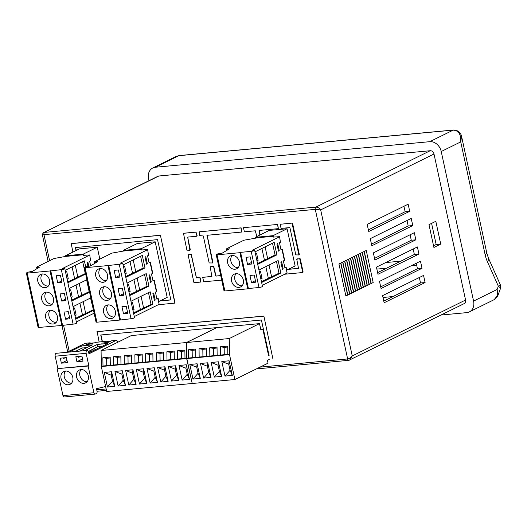 <?xml version="1.0" encoding="UTF-8"?>
<svg xmlns="http://www.w3.org/2000/svg" width="527" height="527" viewBox="0 0 527 527"><rect width="100%" height="100%" fill="white"/><g stroke="black" fill="none" stroke-linecap="round" stroke-linejoin="round"><path stroke-width="0.79" d="M123.45 251.076L123.305 250.397L137.343 243.474L155.182 241.807L167.191 297.373L158.858 301.484M65.526 256.471L65.381 255.793L79.425 248.869L97.258 247.203L99.827 259.1M75.677 247.255L76.244 250.437M170.748 299.863L160.129 300.851M100.953 334.961L102.403 341.667M260.727 329.276L262.841 329.079L268.618 355.784L269.126 355.738M255.391 238.184L255.206 237.334L269.244 230.404L287.083 228.744L295.127 265.964L286.793 270.074M292.221 223.073L280.173 224.271L292.221 223.073L292.604 223.402L299.323 254.488L299.059 254.89M196.861 236.175L197.124 235.773L196.004 232.045L183.6 233.263M187.665 237.097L189.891 250.266L186.907 250.18L183.475 233.309L195.813 232.143L196.927 235.872L196.703 236.254L187.665 237.097L190.313 249.785L190.049 250.187M263.875 316.075L272.96 359.091L263.875 316.075L97.12 331.608L99.142 341.97M302.86 272.472L303.124 272.07L300.271 258.869L297.024 258.869M298.598 268.329L288.401 269.277M200.767 282.004L200.227 277.854L196.301 277.492L191.261 254.166L188.119 254.159M211.94 276.398L202.809 277.314M220.741 275.661L215.971 276.102L213.843 266.702L213.461 266.372L210.313 266.728M215.787 275.68L216.169 276.01L220.721 275.581M241.682 232.005L241.129 227.842L199.246 231.808M207.17 235.279L212.941 262.512L212.677 262.914M158.245 304.738L175.083 303.091L160.412 235.246L71.237 243.553L72.871 252.097M277.676 224.43L243.481 227.69L277.676 224.43L278.375 228.646L259.179 230.437L260.055 234.937M347.629 295.146L345.877 296.016L338.947 263.961L340.699 263.092L347.629 295.146L345.864 295.95M347.827 295.054L349.585 294.185L342.649 262.13L340.897 262.999L347.827 295.054M351.535 293.223L349.776 294.092L342.846 262.038L344.605 261.168L351.535 293.223L349.763 294.026M351.726 293.124L353.485 292.261L346.555 260.206L344.796 261.076L351.726 293.124M355.435 291.299L353.676 292.162L346.746 260.114L348.505 259.244L355.435 291.299L353.663 292.103M355.626 291.2L357.385 290.337L350.455 258.283L348.696 259.146L355.626 291.2M359.335 289.376L357.576 290.239L350.646 258.184L352.405 257.321L359.335 289.376L357.563 290.179M359.533 289.277L361.285 288.414L354.355 256.359L352.596 257.222L359.533 289.277M363.235 287.452L361.482 288.315L354.552 256.26L356.305 255.397L363.235 287.452L361.469 288.256M363.432 287.353L365.185 286.49L358.255 254.436L356.502 255.299L363.432 287.353M367.135 285.522L365.382 286.392L358.452 254.337L360.204 253.474L367.135 285.522L365.369 286.326M367.332 285.43L369.084 284.56L362.154 252.512L360.402 253.375L367.332 285.43M371.034 283.598L369.282 284.468L362.352 252.413L364.104 251.544L371.034 283.598L369.269 284.402M371.232 283.506L373.182 282.544L366.252 250.49L364.302 251.451L371.232 283.506M382.595 295.634L384.137 302.755L425.098 282.551L423.556 275.43L382.595 295.634M418.939 254.06L417.397 246.932L376.436 267.143L377.978 274.264L418.939 254.06L414.36 254.482L377.622 272.611M409.696 211.32L408.155 204.199L367.194 224.403L368.735 231.524L409.696 211.32L405.125 211.742L368.38 229.871M428.985 224.66L435.809 221.294L440.737 244.087L433.912 247.459L428.985 224.66M465.572 300.028A3.702 2.991 63.7 0 1 464.155 303.631L348.993 360.257A1.851 1.041 -95.3 0 1 348.782 360.323L349.902 359.994L352.247 355.936C351.107 357.602 349.572 358.617 347.636 358.959L315.291 209.377L320.679 209.911L352.247 355.936L465.572 300.028L433.998 154.003L320.679 209.911C319.428 208.073 317.834 207.137 315.884 207.111L430.177 150.729L158.851 175.998L43.734 232.611L157.988 176.242A3.702 2.991 63.7 0 1 158.851 175.998M412.773 225.563L411.238 218.441L370.277 238.652L371.818 245.773L412.773 225.563L408.201 225.991L371.456 244.12M422.015 268.302L420.474 261.181L379.519 281.385L381.054 288.513L422.015 268.302L417.443 268.73L380.698 286.859M373.353 252.894L374.895 260.022L415.856 239.811L414.314 232.69L373.353 252.894M431.593 223.376L436.165 244.515L433.556 245.806M405.125 211.742L403.939 206.274M408.201 225.991L407.022 220.523M414.36 254.482L413.181 249.014M417.443 268.73L416.258 263.263M383.781 301.101L420.52 282.973L419.34 277.505M415.856 239.811L411.284 240.24L374.539 258.368M411.284 240.24L410.098 234.765M494.174 299.652L497.547 295.449L497.139 289.475L497.923 295.476C498.213 296.036 496.961 297.426 494.174 299.652L469.34 311.905A11.1 8.979 -116.3 0 1 466.738 312.636L441.053 315.027M469.34 311.905A11.1 8.979 -116.3 0 0 473.575 301.095L497.139 289.475L498.338 286.187L487.403 261.682A24.051 13.504 -95.3 0 1 485.084 254.488L460.736 141.888L441.231 151.512L473.575 301.095M441.231 151.512A11.1 8.979 -116.3 0 0 429.775 141.677L453.18 130.129C458.595 130.419 461.118 134.339 460.736 141.888L461.566 136.335L460.927 134.385L458.049 131.012L453.609 130.011L179.239 155.564A3.702 2.075 84.7 0 0 178.811 155.689L155.406 167.237L429.775 141.677M155.406 167.237A11.1 8.979 -116.3 0 0 152.804 167.968A11.1 8.979 -116.3 0 0 148.568 178.772L148.983 180.682M430.177 150.729A3.702 2.991 63.7 0 1 433.998 154.003M49.604 260.7L43.965 234.647A1.851 1.041 84.7 0 1 44.558 232.387L315.884 207.111A1.851 1.041 -95.3 0 0 315.291 209.377L43.965 234.647L42.47 235.233L48.128 261.425M500.551 285.245L498.338 286.187L500.643 288.058L500.551 285.245L488.391 258.013A11.1 4.75 155.9 0 1 487.403 261.682M152.804 167.968L176.031 156.506L178.811 155.689L453.18 130.129A3.702 2.075 -95.3 0 1 453.609 130.011M440.737 244.087L436.165 244.515M393.01 296.549L382.997 297.485M425.098 282.551L420.52 282.973M373.182 282.544L371.219 283.434M369.084 284.56L367.319 285.364M365.185 286.49L363.419 287.287M361.285 288.414L359.513 289.218M357.385 290.337L355.613 291.141M353.485 292.261L351.713 293.065M349.585 294.185L347.813 294.988M196.492 277.92L191.064 254.264L187.994 254.205L193.857 282.347L194.239 282.676L200.701 282.057L200.029 277.953L196.683 277.821M215.589 275.773L213.652 266.794L210.194 266.767L211.854 276.471L202.684 277.36L203.738 281.793L221.702 280.12M206.92 235.668L207.151 235.279L241.524 232.078L241.748 231.696L240.938 227.941L199.12 231.847L199.72 235.609L203.323 236.004L209.147 262.947L212.605 262.973L207.118 235.569M284.778 274.218L302.788 272.525L299.692 258.638L296.76 259.271L298.513 268.401L288.21 269.376M263.684 316.174L96.922 331.707M269.145 355.811L261.405 320.021L100.743 334.981L102.192 341.687M174.885 303.19L160.412 235.246M160.215 235.345L71.046 243.652M159.938 300.95L170.577 299.962L170.801 299.573L157.533 239.633L75.624 247.552M76.053 250.529L75.427 247.644M280.173 224.271L281.069 228.395L289.6 227.605L289.982 227.927L295.812 254.89L298.901 254.969L292.024 223.171M256.847 236.524L255.299 230.8L244.37 231.814L243.481 227.69M259.864 235.035L259.146 230.727M259.179 230.437L258.948 230.819M278.375 228.646L277.479 224.522M83.483 255.371L83.213 254.133L97.258 247.203M65.381 255.793L83.213 254.133M89.709 254.956L90.618 260.727L89.709 254.956L83.391 255.378L83.042 254.785L65.822 256.392L54.064 258.5L36.897 266.965L36.613 267.215L37.45 267.308L37.654 268.256M141.407 249.976L141.137 248.737L155.182 241.807M123.305 250.397L141.137 248.737M147.632 249.561L148.542 255.332L147.632 249.561L141.315 249.982L140.966 249.39L123.74 250.997L111.987 253.105L94.82 261.57L94.537 261.82L95.367 261.912L95.578 262.861M273.342 237.084L273.039 235.674L287.083 228.744M255.206 237.334L273.039 235.674M279.573 236.676L280.443 242.262L279.573 236.676L273.25 237.091L272.867 236.327L258.388 237.67L243.922 240.213L226.762 248.685L226.478 248.935L227.308 249.021L227.512 249.976M146.783 383.366L143.627 368.768L136.309 369.447L139.471 384.051L146.783 383.366L144.543 378.281L139.471 384.051M136.111 384.361L132.956 369.763L125.643 370.441L128.799 385.046L136.111 384.361L133.871 379.275L128.799 385.046M125.446 385.356L122.284 370.751L114.972 371.436L118.127 386.041L125.446 385.356L123.199 380.27L118.127 386.041M114.774 386.35L111.619 371.746L104.3 372.431L107.455 387.029L114.774 386.35L112.534 381.265L107.455 387.029M192.065 383.511L106.704 391.462L101.316 366.528L101.085 350.488L186.446 342.537L186.677 358.577L192.203 383.445M186.677 358.577L101.316 366.528M189.463 379.394L186.308 364.789L178.989 365.474L182.151 380.072L189.463 379.394L187.223 374.308L182.151 380.072M178.791 380.389L175.636 365.784L168.324 366.469L171.479 381.067L178.791 380.389L176.552 375.296L171.479 381.067M168.126 381.383L164.964 366.779L157.652 367.457L160.807 382.062L168.126 381.383L165.88 376.291L160.807 382.062M157.454 382.378L154.299 367.774L146.98 368.452L150.136 383.057L157.454 382.378L155.215 377.286L150.136 383.057M101.085 350.488L131.315 335.567L216.676 327.623L186.446 342.537M142.31 362.345L142.191 354.058L134.879 354.743L134.998 363.024L142.31 362.345M131.645 363.34L131.526 355.053L124.207 355.738L124.326 364.019L131.645 363.34M120.973 364.335L120.854 356.048L113.536 356.733L113.654 365.013L120.973 364.335M110.301 365.323L110.183 357.042L102.864 357.721L102.989 366.008L110.301 365.323M184.99 358.367L184.872 350.086L177.559 350.765L177.678 359.052L184.99 358.367M174.325 359.361L174.206 351.081L166.888 351.759L167.006 360.046L174.325 359.361M163.653 360.356L163.535 352.076L156.216 352.754L156.335 361.041L163.653 360.356M152.982 361.351L152.863 353.064L145.544 353.749L145.663 362.029L152.982 361.351M111.619 371.746L111.223 375.211L112.534 381.265M111.223 375.211L104.3 372.431M122.284 370.751L121.895 374.216L123.199 380.27M121.895 374.216L114.972 371.436M132.956 369.763L132.56 373.221L133.871 379.275M132.56 373.221L125.643 370.441M143.627 368.768L143.232 372.227L144.543 378.281M143.232 372.227L136.309 369.447M110.196 357.971L106.638 358.301L106.744 365.659M106.638 358.301L102.864 357.721M120.867 356.977L117.31 357.306L117.416 364.664M117.31 357.306L113.536 356.733M131.539 355.982L127.982 356.311L128.087 363.67M127.982 356.311L124.207 355.738M142.204 354.987L138.647 355.317L138.759 362.675M138.647 355.317L134.879 354.743M154.299 367.774L153.904 371.232L155.215 377.286M153.904 371.232L146.98 368.452M164.964 366.779L164.576 370.237L165.88 376.291M164.576 370.237L157.652 367.457M175.636 365.784L175.241 369.243L176.552 375.296M175.241 369.243L168.324 366.469M186.308 364.789L185.912 368.248L187.223 374.308M185.912 368.248L178.989 365.474M152.876 353.992L149.319 354.322L149.424 361.68M149.319 354.322L145.544 353.749M163.548 352.998L159.991 353.327L160.096 360.685M159.991 353.327L156.216 352.754M174.22 352.003L170.662 352.339L170.768 359.697M170.662 352.339L166.888 351.759M184.885 351.008L181.328 351.344L181.433 358.703M181.328 351.344L177.559 350.765M232.295 375.402L229.14 360.804L221.821 361.482L224.976 376.087L232.295 375.402L230.055 370.316L224.976 376.087M221.623 376.397L218.468 361.799L211.149 362.477L214.311 377.082L221.623 376.397L219.384 371.311L214.311 377.082M210.958 377.391L207.796 362.787L200.484 363.472L203.639 378.076L210.958 377.391L208.712 372.306L203.639 378.076M200.286 378.386L197.131 363.782L189.812 364.467L192.968 379.065L200.286 378.386L198.047 373.3L192.968 379.065M234.897 379.519L192.217 383.498L186.828 358.564L186.598 342.524L216.828 327.603L259.508 323.631L229.278 338.545L229.508 354.592L234.897 379.519L268.052 363.162L267.439 360.316L269.211 359.44M229.508 354.592L186.828 358.564M186.598 342.524L229.278 338.545M227.822 354.381L227.704 346.094L220.391 346.779L220.51 355.06L227.822 354.381M217.157 355.376L217.032 347.089L209.72 347.774L209.838 356.054L217.157 355.376M206.485 356.364L206.367 348.083L199.048 348.762L199.166 357.049L206.485 356.364M195.813 357.359L195.695 349.078L188.376 349.757L188.495 358.044L195.813 357.359M259.508 323.631L260.891 330.04L262.841 329.079M197.131 363.782L196.736 367.24L198.047 373.3M196.736 367.24L189.812 364.467M207.796 362.787L207.407 366.252L208.712 372.306M207.407 366.252L200.484 363.472M218.468 361.799L218.073 365.257L219.384 371.311M218.073 365.257L211.149 362.477M229.14 360.804L228.744 364.262L230.055 370.316M228.744 364.262L221.821 361.482M195.708 350L192.151 350.336L192.256 357.695M192.151 350.336L188.376 349.757M206.38 349.012L202.823 349.342L202.928 356.7M202.823 349.342L199.048 348.762M217.045 348.018L213.494 348.347L213.6 355.705M213.494 348.347L209.72 347.774M227.717 347.023L224.159 347.352L224.265 354.711M224.159 347.352L220.391 346.779M80.98 369.611A7.121 5.764 -116.3 0 0 79.307 370.079A7.121 5.764 -116.3 0 0 76.876 378.03A7.121 5.764 -116.3 0 0 83.945 383.32A7.121 5.764 -116.3 0 0 85.611 382.852A7.121 5.764 -116.3 0 0 88.042 374.901A7.121 5.764 -116.3 0 0 80.98 369.611M81.099 369.598A7.121 5.764 -116.3 0 0 80.552 377.404A7.121 5.764 -116.3 0 0 87.08 381.726M65.427 371.054A7.121 5.764 -116.3 0 0 63.76 371.522A7.121 5.764 -116.3 0 0 61.33 379.48A7.121 5.764 -116.3 0 0 68.391 384.769A7.121 5.764 -116.3 0 0 70.065 384.302A7.121 5.764 -116.3 0 0 72.495 376.344A7.121 5.764 -116.3 0 0 65.427 371.054M65.552 371.048A7.121 5.764 -116.3 0 0 64.999 378.854A7.121 5.764 -116.3 0 0 71.534 383.169M88.819 365.698L57.878 368.584L55.197 356.206A2.312 1.298 -95.3 0 1 55.934 353.38A2.312 1.298 -95.3 0 1 56.205 353.301L87.146 350.415A2.312 1.298 84.7 0 0 86.883 350.495A2.312 1.298 84.7 0 0 86.145 353.321L88.819 365.698L88.134 366.034L93.911 392.747A1.851 1.041 84.7 0 0 95.058 394.11A1.851 1.041 84.7 0 0 95.268 394.044L96.441 393.471A1.851 1.041 84.7 0 0 97.034 391.205L96.494 388.715L105.631 386.495M117.554 342.359L117.416 341.733A1.851 1.041 84.7 0 0 116.269 340.376A1.851 1.041 84.7 0 0 116.059 340.435L88.944 353.808L88.582 352.122A2.312 1.298 84.7 0 0 87.146 350.415M90.604 343.196A1.851 1.041 84.7 0 0 89.9 342.833A1.851 1.041 84.7 0 0 89.689 342.893L85.117 343.321A1.851 1.041 -95.3 0 1 85.328 343.255A1.851 1.041 -95.3 0 1 85.545 343.275M89.689 342.893L88.714 343.373L94.807 342.807L95.782 342.326A1.851 1.041 -95.3 0 1 96 342.26A1.851 1.041 -95.3 0 1 96.217 342.286M106.151 341.746A1.851 1.041 84.7 0 0 105.446 341.384A1.851 1.041 84.7 0 0 105.235 341.443L104.26 341.924L110.354 341.358L111.329 340.877A1.851 1.041 -95.3 0 1 111.546 340.817A1.851 1.041 -95.3 0 1 111.764 340.837M86.968 347.589L82.205 348.031L81.744 345.896L92.416 344.902L79.854 351.094M82.205 348.031L75.097 351.542M65.216 357.721L63.115 358.762L62.937 357.938M93.055 343.67L86.178 344.625L93.055 343.67M101.724 343.176L108.602 342.221L101.724 343.176M85.117 343.321L66.903 352.306M69.189 352.089L81.744 345.896M84.735 350.646L97.291 344.447L107.963 343.452L88.753 352.932M57.878 368.584L88.134 366.034M57.193 368.92L62.97 395.632L93.911 392.747M64.327 396.93A1.851 1.041 -95.3 0 1 64.116 396.989A1.851 1.041 -95.3 0 1 62.97 395.632M81.935 356.166L75.842 356.733L76.916 361.72L83.016 361.153L81.935 356.166M61.369 363.169L67.469 362.602L66.389 357.616L60.289 358.182L61.369 363.169L66.988 360.396M80.763 356.278L78.661 357.313L78.483 356.489M102.515 346.14L97.752 346.582L97.291 344.447M97.752 346.582L88.378 351.483M95.104 349.796L90.341 350.238M91.27 351.687L88.536 351.944M82.535 358.946L76.916 361.72M57.43 316.608A7.121 5.764 -116.3 0 0 48.405 310.765A7.121 5.764 -116.3 0 0 45.691 317.702A7.121 5.764 -116.3 0 0 54.709 323.545A7.121 5.764 -116.3 0 0 57.43 316.608M50.197 310.291A7.121 5.764 -116.3 0 0 48.945 316.095A7.121 5.764 -116.3 0 0 56.178 322.412M53.497 298.447A7.121 5.764 -116.3 0 0 44.479 292.604A7.121 5.764 -116.3 0 0 41.765 299.54A7.121 5.764 -116.3 0 0 50.783 305.377A7.121 5.764 -116.3 0 0 53.497 298.447M46.271 292.129A7.121 5.764 -116.3 0 0 45.019 297.933A7.121 5.764 -116.3 0 0 52.252 304.25M49.571 280.285A7.121 5.764 -116.3 0 0 40.553 274.442A7.121 5.764 -116.3 0 0 37.832 281.372A7.121 5.764 -116.3 0 0 46.857 287.215A7.121 5.764 -116.3 0 0 49.571 280.285M42.344 273.961A7.121 5.764 -116.3 0 0 41.093 279.771A7.121 5.764 -116.3 0 0 48.326 286.089M89.425 255.206L62.311 268.579L63.76 268.447A2.312 0.402 167.8 0 1 64.801 268.559A2.312 0.402 167.8 0 1 64.446 268.869A2.312 0.402 167.8 0 1 61.323 269.646L73.108 324.138A2.312 0.402 167.8 0 0 76.231 323.361A2.312 0.402 167.8 0 0 76.586 323.051L64.801 268.559M71.639 300.179L89.175 291.648L86.626 279.844M81.764 295.304L79.215 283.5M78.536 296.773L76.007 285.081M71.059 297.505L72.206 296.938L70.664 289.817L69.524 290.384M67.713 282.011L85.539 273.454M85.677 266.814L84.386 260.845L65.183 270.318M85.249 273.48L82.699 261.675M77.838 277.136L75.289 265.331M74.61 278.612L72.08 266.919M67.133 279.343L68.279 278.776L66.738 271.655L65.592 272.215M88.76 266.115L87.89 262.071L87.107 262.459L87.917 266.201M90.618 260.727L89.643 261.208L90.637 265.806M85.657 274.014L67.878 282.782M69.109 288.48L86.889 279.712M89.583 292.175L71.804 300.95M73.036 306.648L90.815 297.874M75.736 319.112L93.51 310.344M94.129 313.19L76.349 321.964M27.18 273.105L50.045 270.97L61.83 325.462L38.128 327.504L26.35 273.012L27.18 273.105L38.965 327.596M26.35 273.012L27.806 272.189L32.437 271.365L39.578 267.11L37.45 267.308M61.83 325.462L73.108 324.138M50.045 270.97L61.323 269.646M69.854 318.815L68.312 311.688L64.044 312.089L65.585 319.21L69.854 318.815M60.118 293.921L61.659 301.049L65.928 300.647L64.386 293.526L60.118 293.921M56.191 275.759L57.733 282.88L62.002 282.485L60.46 275.364L56.191 275.759M50.73 270.634L62.509 325.126M93.391 309.784L90.552 298.005M93.108 309.81L85.69 313.466L83.141 301.661M85.69 313.466L82.462 314.935L79.933 303.242M74.992 315.666L76.132 315.106L74.59 307.979L73.451 308.545M82.462 314.935L75.565 318.341M67.034 278.895L68.279 278.776M61.666 280.944L57.733 282.88M70.967 297.057L72.206 296.938M65.592 299.105L61.659 301.049M74.893 315.218L76.132 315.106M69.518 317.267L65.585 319.21M115.347 311.213A7.121 5.764 -116.3 0 0 106.329 305.37A7.121 5.764 -116.3 0 0 103.615 312.307A7.121 5.764 -116.3 0 0 112.633 318.15A7.121 5.764 -116.3 0 0 115.347 311.213M108.121 304.896A7.121 5.764 -116.3 0 0 106.869 310.699A7.121 5.764 -116.3 0 0 114.102 317.017M111.421 293.052A7.121 5.764 -116.3 0 0 102.403 287.208A7.121 5.764 -116.3 0 0 99.689 294.145A7.121 5.764 -116.3 0 0 108.707 299.982A7.121 5.764 -116.3 0 0 111.421 293.052M104.194 286.734A7.121 5.764 -116.3 0 0 102.943 292.538A7.121 5.764 -116.3 0 0 110.176 298.855M107.495 274.89A7.121 5.764 -116.3 0 0 98.477 269.047A7.121 5.764 -116.3 0 0 95.756 275.977A7.121 5.764 -116.3 0 0 104.781 281.82A7.121 5.764 -116.3 0 0 107.495 274.89M100.262 268.566A7.121 5.764 -116.3 0 0 99.017 274.376A7.121 5.764 -116.3 0 0 106.243 280.693M147.349 249.811L120.235 263.184L121.684 263.052A2.312 0.402 167.8 0 1 122.725 263.164A2.312 0.402 167.8 0 1 122.369 263.474A2.312 0.402 167.8 0 1 119.247 264.251L131.032 318.743A2.312 0.402 167.8 0 0 134.154 317.965A2.312 0.402 167.8 0 0 134.51 317.656L122.725 263.164M148.542 255.332L147.567 255.812L149.108 262.933L150.366 262.202L148.943 262.169M150.366 262.202L152.751 273.243L151.493 273.974L153.034 281.102L154.292 280.371L152.87 280.331M154.292 280.371L156.677 291.411L155.419 292.142L156.96 299.264L158.219 298.532L156.796 298.499M158.219 298.532L159.128 304.303L134.273 316.569M129.563 294.784L147.099 286.253L144.55 274.448M147.099 286.253L148.93 286.082L146.236 273.612L127.033 283.085M139.688 289.909L137.139 278.104M136.46 291.378L133.93 279.685M128.983 292.11L130.129 291.543L128.588 284.422L127.442 284.988M125.637 276.616L143.173 268.085L145.004 267.914L142.31 255.45L123.107 264.923M143.173 268.085L140.623 256.28M135.762 271.741L133.212 259.936M132.534 273.217L130.004 261.524M125.057 273.948L126.203 273.381L124.662 266.26L123.516 266.82M147.349 263.803L145.814 256.675L145.03 257.064L146.572 264.185L147.349 263.803L146.506 263.882M151.275 281.965L149.74 274.844L148.957 275.226L150.498 282.347L151.275 281.965L150.432 282.044M152.883 293.394L154.424 300.515L155.208 300.126L153.667 293.005L152.883 293.394M145.004 267.914L125.801 277.386M148.93 286.082L129.728 295.555M130.959 301.253L150.162 291.78L152.856 304.244L151.032 304.415L148.476 292.61M133.654 313.717L152.856 304.244M85.104 267.709L107.969 265.575L119.754 320.067L96.889 322.201L96.052 322.109L84.274 267.617L85.104 267.709L96.889 322.201M84.274 267.617L85.73 266.794L90.361 265.97L97.502 261.715L95.367 261.912M119.754 320.067L131.032 318.743M107.969 265.575L119.247 264.251M127.778 313.42L126.236 306.292L121.968 306.694L123.509 313.815L127.778 313.42M118.041 288.526L119.583 295.654L123.852 295.252L122.31 288.131L118.041 288.526M114.115 270.364L115.657 277.485L119.925 277.09L118.384 269.969L114.115 270.364M108.654 265.239L120.433 319.731M151.032 304.415L143.614 308.071L141.065 296.266M143.614 308.071L140.386 309.54L137.857 297.847M132.909 310.271L134.056 309.711L132.514 302.584L131.375 303.15M140.386 309.54L133.489 312.946M154.358 300.206L155.208 300.126M124.958 273.5L126.203 273.381M119.589 275.549L115.657 277.485M128.891 291.662L130.129 291.543M123.516 293.71L119.583 295.654M132.817 309.823L134.056 309.711M127.442 311.872L123.509 313.815M243.322 279.982A7.121 5.764 -116.3 0 0 234.304 274.145A7.121 5.764 -116.3 0 0 231.584 281.075A7.121 5.764 -116.3 0 0 240.608 286.919A7.121 5.764 -116.3 0 0 243.322 279.982M236.089 273.665A7.121 5.764 -116.3 0 0 234.844 279.468A7.121 5.764 -116.3 0 0 242.071 285.792M239.396 261.82A7.121 5.764 -116.3 0 0 230.378 255.977A7.121 5.764 -116.3 0 0 227.657 262.914A7.121 5.764 -116.3 0 0 236.676 268.757A7.121 5.764 -116.3 0 0 239.396 261.82M232.163 255.503A7.121 5.764 -116.3 0 0 230.918 261.306A7.121 5.764 -116.3 0 0 238.145 267.624M240.595 252.354L239.91 252.69L247.723 288.836L248.408 288.5L240.595 252.354L251.188 251.366A2.312 0.402 -12.2 0 0 254.31 250.588A2.312 0.402 -12.2 0 0 254.666 250.272A2.312 0.402 -12.2 0 0 253.625 250.16L252.176 250.299L279.29 236.919M254.666 250.272L262.479 286.424A2.312 0.402 167.8 0 1 262.13 286.734A2.312 0.402 167.8 0 1 259.001 287.518L248.408 288.5M280.443 242.262L279.468 242.743L281.01 249.87L282.268 249.139L280.845 249.106M282.268 249.139L284.652 260.18L283.394 260.911L284.936 268.032L286.194 267.301L284.771 267.268M286.194 267.301L287.103 273.072L262.248 285.338M257.538 263.553L275.074 255.022L272.525 243.217M275.074 255.022L276.906 254.851L274.211 242.38L255.009 251.853M267.663 258.678L265.114 246.873M264.435 260.147L261.906 248.454M256.959 260.878L258.098 260.318L256.563 253.191L255.417 253.757M279.251 250.733L277.709 243.612L276.932 243.994L278.473 251.122L279.251 250.733L278.408 250.812M280.858 262.163L282.4 269.284L283.177 268.895L281.642 261.774L280.858 262.163M276.906 254.851L257.703 264.323M258.935 270.022L278.137 260.549L280.832 273.012L279 273.184L276.451 261.379M261.629 282.485L280.832 273.012M239.91 252.69L217.045 254.818L224.864 290.97L224.028 290.878L216.215 254.725L217.045 254.818M247.723 288.836L224.864 290.97M216.215 254.725L217.664 253.902L222.302 253.079L229.443 248.823L227.308 249.021M255.753 282.189L254.212 275.061L249.943 275.463L251.484 282.584L255.753 282.189M246.017 257.295L247.558 264.422L251.827 264.02L250.285 256.899L246.017 257.295M279 273.184L271.589 276.84L269.04 265.035M271.589 276.84L268.362 278.309L265.832 266.616M260.885 279.04L262.031 278.48L260.49 271.359L259.343 271.919M268.362 278.309L261.464 281.714M258.428 237.848L258.882 237.624M282.334 268.974L283.177 268.895M256.86 260.43L258.098 260.318M251.491 262.479L247.558 264.422M260.786 278.592L262.031 278.48M255.417 280.641L251.484 282.584M63.51 325.034L69.162 351.186M260.035 367.121L347.636 358.959A1.851 1.041 -95.3 0 0 348.782 360.323L256.366 368.926M461.566 136.335L486.783 252.993A11.1 1.93 167.8 0 1 485.084 254.488M400.823 261.161L385.698 262.571M416.719 265.384L410.849 265.931M386.581 268.19L376.858 269.099M105.235 341.443L95.782 342.326M116.059 340.435L111.329 340.877M96.731 389.822L106.158 388.946M55.197 356.206L86.145 353.321M152.468 273.493L150.083 262.453M156.394 291.662L154.009 280.621M159.128 304.303L157.935 298.783M284.369 260.43L281.985 249.39M287.103 273.072L285.911 267.551M251.188 251.366L259.001 287.518M43.734 232.611C43.636 232.064 41.791 234.93 42.47 235.233M61.962 325.396L67.693 351.911M486.783 252.993L488.391 258.013M497.923 295.476L500.643 288.058M176.031 156.506L179.239 155.564M89.9 342.833L85.328 343.255M105.446 341.384L96 342.26M116.269 340.376L111.546 340.817M106.474 390.382L97.04 391.265M95.058 394.11L64.116 396.989M36.93 268.684L36.613 267.215M94.853 263.289L94.537 261.82M226.794 250.404L226.478 248.935"/></g></svg>
